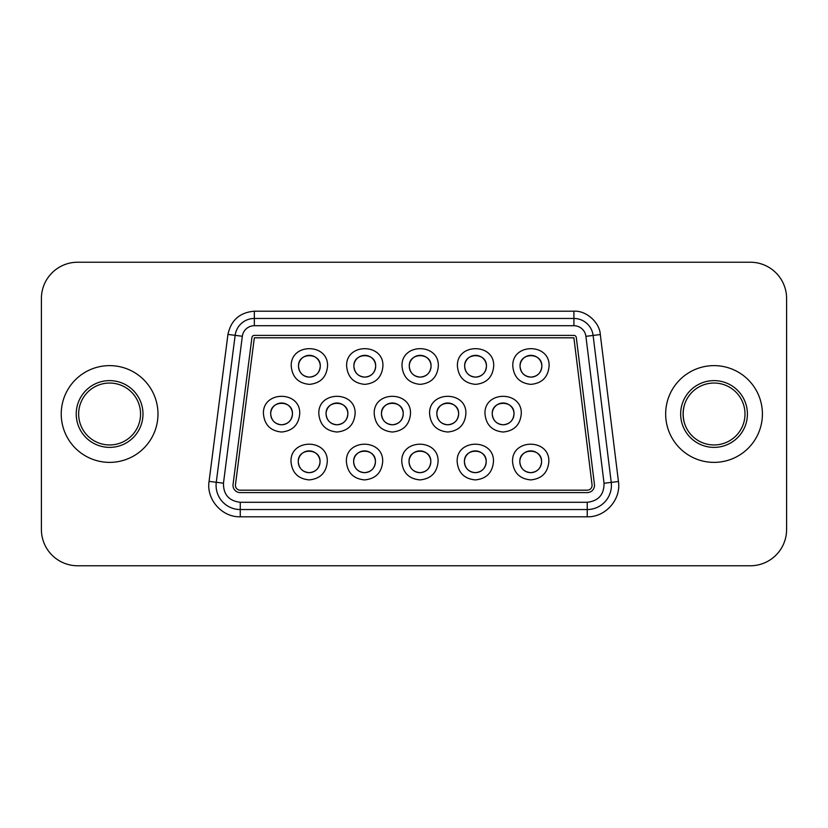 <?xml version="1.0" encoding="UTF-8"?>
<svg xmlns="http://www.w3.org/2000/svg" width="828" height="828" viewBox="0 0 828 828"><rect width="100%" height="100%" fill="white"/><g stroke="black" fill="none" stroke-linecap="round" stroke-linejoin="round"><path stroke-width="1.24" d="M240.265 502.285L240.265 516.796L587.238 516.796L240.265 516.796C221.976 517.365 206.182 499.408 209.07 481.347L227.938 334.419C231.012 320.177 239.809 312.435 254.331 311.204L573.897 311.204L254.331 311.204L254.331 318.459L573.897 318.459A19.354 19.354 26.4 0 1 593.107 335.443L611.24 482.393A24.188 24.188 162.1 0 1 587.238 509.541L240.265 509.541A24.188 24.188 0 0 1 216.274 482.269L235.142 335.35A19.354 19.354 -56.1 0 1 254.331 318.459L254.331 325.714L573.897 325.714A12.089 12.078 -138 0 1 585.903 336.334L604.047 483.273C604.098 494.616 598.499 500.95 587.238 502.285L240.265 502.285C228.963 500.94 223.363 494.575 223.467 483.2L242.335 336.271A12.089 12.078 139.2 0 1 254.331 325.714M786.6 298.504L786.6 529.496A36.277 36.277 0 0 1 750.323 565.772L77.677 565.772A36.277 36.277 0 0 1 41.4 529.496L41.4 298.504A36.277 36.277 0 0 1 77.677 262.228L750.323 262.228A36.277 36.277 0 0 1 786.6 298.504M684.746 403.981A33.255 33.255 0 0 0 684.746 424.019A33.255 33.255 0 0 1 684.746 403.981M240.265 509.541A24.188 24.188 -131.3 0 1 216.274 482.269L209.07 481.347M240.265 492.608A7.255 7.255 0 0 1 233.061 484.432L251.929 337.503A2.422 2.422 0 0 1 254.331 335.392L573.897 335.392A2.422 2.422 0 0 1 576.298 337.514L594.442 484.463A7.255 7.255 0 0 1 587.238 492.608L240.265 492.608M240.265 490.186A4.833 4.833 0 0 1 235.462 484.732L254.331 337.814L573.897 337.814L592.041 484.763A4.833 4.833 0 0 1 587.238 490.186L240.265 490.186M291.011 461.765C289.883 438.364 328.416 438.364 327.288 461.765C326.211 472.788 320.167 478.832 309.154 479.909C298.132 478.832 292.087 472.788 291.011 461.765M346.394 461.765C345.276 438.364 383.799 438.364 382.681 461.765C381.604 472.788 375.56 478.832 364.537 479.909C353.515 478.832 347.47 472.788 346.394 461.765M401.787 461.765C400.659 438.364 439.192 438.364 438.064 461.765C436.987 472.788 430.943 478.832 419.931 479.909C408.908 478.832 402.863 472.788 401.787 461.765M457.17 461.765C456.052 438.364 494.575 438.364 493.457 461.765C492.381 472.788 486.336 478.832 475.313 479.909C464.291 478.832 458.246 472.788 457.17 461.765M512.563 461.765C511.435 438.364 549.968 438.364 548.84 461.765C547.763 472.788 541.719 478.832 530.707 479.909C519.684 478.832 513.639 472.788 512.563 461.765M263.439 413.876C262.31 390.474 300.843 390.474 299.715 413.876C298.639 424.899 292.594 430.943 281.572 432.019C270.559 430.943 264.515 424.899 263.439 413.876M318.821 413.876C317.704 390.474 356.226 390.474 355.108 413.876C354.032 424.899 347.988 430.943 336.965 432.019C325.942 430.943 319.898 424.899 318.821 413.876M374.215 413.876C373.086 390.474 411.619 390.474 410.491 413.876C409.415 424.899 403.371 430.943 392.348 432.019C381.335 430.943 375.291 424.899 374.215 413.876M429.597 413.876C428.48 390.474 467.002 390.474 465.885 413.876C464.808 424.899 458.764 430.943 447.741 432.019C436.718 430.943 430.674 424.899 429.597 413.876M484.991 413.876C483.862 390.474 522.396 390.474 521.267 413.876C520.191 424.899 514.147 430.943 503.124 432.019C492.111 430.943 486.067 424.899 484.991 413.876M327.536 366.235C326.46 377.247 320.405 383.292 309.393 384.368C298.37 383.292 292.325 377.247 291.249 366.235C290.131 342.833 328.654 342.833 327.536 366.235M382.919 366.235C381.843 377.247 375.798 383.292 364.775 384.368C353.763 383.292 347.719 377.247 346.642 366.235C345.514 342.833 384.047 342.833 382.919 366.235M438.312 366.235C437.236 377.247 431.181 383.292 420.169 384.368C409.146 383.292 403.101 377.247 402.025 366.235C400.907 342.833 439.43 342.833 438.312 366.235M493.695 366.235C492.619 377.247 486.574 383.292 475.551 384.368C464.539 383.292 458.495 377.247 457.418 366.235C456.29 342.833 494.823 342.833 493.695 366.235M549.088 366.235C548.012 377.247 541.957 383.292 530.945 384.368C519.922 383.292 513.877 377.247 512.801 366.235C511.683 342.833 550.206 342.833 549.088 366.235M298.266 461.765C297.594 447.731 320.705 447.731 320.032 461.765C319.391 468.379 315.758 472.012 309.154 472.653C302.541 472.012 298.908 468.379 298.266 461.765A10.888 10.888 0 0 1 309.154 450.887A10.888 10.888 0 0 1 320.032 461.765A10.888 10.888 0 0 1 309.154 472.653A10.888 10.888 0 0 1 298.266 461.765M353.649 461.765C352.976 447.731 376.098 447.731 375.426 461.765C374.774 468.379 371.151 472.012 364.537 472.653C357.924 472.012 354.301 468.379 353.649 461.765A10.888 10.888 0 0 1 364.537 450.887A10.888 10.888 0 0 1 375.426 461.765A10.888 10.888 0 0 1 364.537 472.653A10.888 10.888 0 0 1 353.649 461.765M409.042 461.765C408.37 447.731 431.481 447.731 430.808 461.765C430.167 468.379 426.534 472.012 419.931 472.653C413.317 472.012 409.684 468.379 409.042 461.765A10.888 10.888 0 0 1 419.931 450.887A10.888 10.888 0 0 1 430.808 461.765A10.888 10.888 0 0 1 419.931 472.653A10.888 10.888 0 0 1 409.042 461.765M464.425 461.765C463.752 447.731 486.874 447.731 486.202 461.765C485.55 468.379 481.927 472.012 475.313 472.653C468.7 472.012 465.077 468.379 464.425 461.765A10.888 10.888 0 0 1 475.313 450.887A10.888 10.888 0 0 1 486.202 461.765A10.888 10.888 0 0 1 475.313 472.653A10.888 10.888 0 0 1 464.425 461.765M519.818 461.765C519.146 447.731 542.257 447.731 541.584 461.765C540.943 468.379 537.31 472.012 530.707 472.653C524.093 472.012 520.46 468.379 519.818 461.765A10.888 10.888 0 0 1 530.707 450.887A10.888 10.888 0 0 1 541.584 461.765A10.888 10.888 0 0 1 530.707 472.653A10.888 10.888 0 0 1 519.818 461.765M270.694 413.876C270.021 399.841 293.133 399.841 292.46 413.876C291.818 420.489 288.185 424.122 281.572 424.764C274.968 424.122 271.336 420.489 270.694 413.876A10.888 10.888 0 0 1 281.572 402.998A10.888 10.888 0 0 1 292.46 413.876A10.888 10.888 0 0 1 281.572 424.764A10.888 10.888 0 0 1 270.694 413.876M326.077 413.876C325.404 399.841 348.526 399.841 347.853 413.876C347.201 420.489 343.579 424.122 336.965 424.764C330.351 424.122 326.729 420.489 326.077 413.876A10.888 10.888 0 0 1 336.965 402.998A10.888 10.888 0 0 1 347.853 413.876A10.888 10.888 0 0 1 336.965 424.764A10.888 10.888 0 0 1 326.077 413.876M381.47 413.876C380.797 399.841 403.909 399.841 403.236 413.876C402.594 420.489 398.961 424.122 392.348 424.764C385.744 424.122 382.112 420.489 381.47 413.876A10.888 10.888 0 0 1 392.348 402.998A10.888 10.888 0 0 1 403.236 413.876A10.888 10.888 0 0 1 392.348 424.764A10.888 10.888 0 0 1 381.47 413.876M436.853 413.876C436.18 399.841 459.302 399.841 458.629 413.876C457.977 420.489 454.355 424.122 447.741 424.764C441.127 424.122 437.505 420.489 436.853 413.876A10.888 10.888 0 0 1 447.741 402.998A10.888 10.888 0 0 1 458.629 413.876A10.888 10.888 0 0 1 447.741 424.764A10.888 10.888 0 0 1 436.853 413.876M492.246 413.876C491.573 399.841 514.685 399.841 514.012 413.876C513.37 420.489 509.737 424.122 503.124 424.764C496.521 424.122 492.888 420.489 492.246 413.876A10.888 10.888 0 0 1 503.124 402.998A10.888 10.888 0 0 1 514.012 413.876A10.888 10.888 0 0 1 503.124 424.764A10.888 10.888 0 0 1 492.246 413.876M309.393 377.113C302.779 376.471 299.156 372.838 298.504 366.235C297.832 352.19 320.954 352.19 320.27 366.235C319.629 372.838 316.006 376.471 309.393 377.113M364.775 377.113C358.172 376.471 354.539 372.838 353.898 366.235C353.225 352.19 376.336 352.19 375.664 366.235C375.022 372.838 371.389 376.471 364.775 377.113M420.169 377.113C413.555 376.471 409.932 372.838 409.28 366.235C408.608 352.19 431.73 352.19 431.057 366.235C430.405 372.838 426.782 376.471 420.169 377.113M475.551 377.113C468.948 376.471 465.315 372.838 464.674 366.235C464.001 352.19 487.112 352.19 486.44 366.235C485.798 372.838 482.165 376.471 475.551 377.113M530.945 377.113C524.331 376.471 520.708 372.838 520.056 366.235C519.384 352.19 542.506 352.19 541.833 366.235C541.181 372.838 537.558 376.471 530.945 377.113M320.27 366.235A10.888 10.888 0 0 1 309.393 377.113A10.888 10.888 0 0 1 298.504 366.235A10.888 10.888 0 0 1 309.393 355.347A10.888 10.888 0 0 1 320.27 366.235M375.664 366.235A10.888 10.888 0 0 1 364.775 377.113A10.888 10.888 0 0 1 353.898 366.235A10.888 10.888 0 0 1 364.775 355.347A10.888 10.888 0 0 1 375.664 366.235M431.057 366.235A10.888 10.888 0 0 1 420.169 377.113A10.888 10.888 0 0 1 409.28 366.235A10.888 10.888 0 0 1 420.169 355.347A10.888 10.888 0 0 1 431.057 366.235M486.44 366.235A10.888 10.888 0 0 1 475.551 377.113A10.888 10.888 0 0 1 464.674 366.235A10.888 10.888 0 0 1 475.551 355.347A10.888 10.888 0 0 1 486.44 366.235M541.833 366.235A10.888 10.888 0 0 1 530.945 377.113A10.888 10.888 0 0 1 520.056 366.235A10.888 10.888 0 0 1 530.945 355.347A10.888 10.888 0 0 1 541.833 366.235M157.982 414A48.376 48.376 0 0 1 109.606 462.376A48.376 48.376 0 0 1 61.231 414A48.376 48.376 0 0 1 109.606 365.624A48.376 48.376 0 0 1 157.982 414M762.412 414A48.376 48.376 0 0 1 714.036 462.376A48.376 48.376 0 0 1 665.66 414A48.376 48.376 0 0 1 714.036 365.624A48.376 48.376 0 0 1 762.412 414M140.563 414A30.957 30.957 0 0 0 109.606 383.043A30.957 30.957 0 0 0 78.65 414A30.957 30.957 0 0 0 109.606 444.957A30.957 30.957 0 0 0 140.563 414M745.003 414A30.957 30.957 0 0 0 714.036 383.043A30.957 30.957 0 0 0 683.079 414A30.957 30.957 0 0 0 714.036 444.957A30.957 30.957 0 0 0 745.003 414M573.897 325.714L573.897 311.204C586.069 310.324 599.689 322.361 600.31 334.553L618.444 481.503C621.238 499.522 605.465 517.355 587.238 516.796L587.238 502.285M585.903 336.334L600.31 334.553M604.047 483.273L618.444 481.503M242.335 336.271L227.938 334.419M223.467 483.2L216.274 482.269M142.985 414A33.379 33.379 0 0 0 109.606 380.621A33.379 33.379 0 0 0 76.228 414A33.379 33.379 0 0 0 109.606 447.379A33.379 33.379 0 0 0 142.985 414M747.415 414A33.379 33.379 0 0 0 714.036 380.621A33.379 33.379 0 0 0 680.657 414A33.379 33.379 0 0 0 714.036 447.379A33.379 33.379 0 0 0 747.415 414"/></g></svg>
